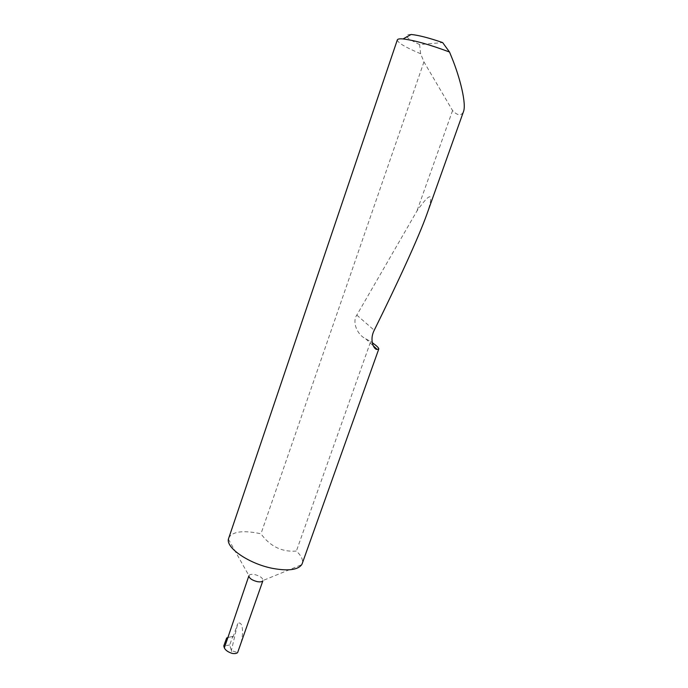 <?xml version="1.0" encoding="UTF-8"?>
<svg xmlns="http://www.w3.org/2000/svg" width="688" height="688" viewBox="0 0 688 688"><rect width="100%" height="100%" fill="white"/><g stroke="black" fill="none" stroke-linecap="round" stroke-linejoin="round"><path stroke-width="0.52" stroke-dasharray="3.44 2.58" d="M228.39 539.151L248.944 575.658C249.606 574.368 251.541 574.007 254.732 574.566C260.159 576.045 262.902 578.04 262.962 580.543L301.697 564.676M228.657 538.042C232.157 531.678 242.288 530.13 259.049 533.389L260.941 533.819C270.195 546.453 282.003 552.197 296.382 551.054C301.404 555.801 303.339 559.998 302.195 563.644M397.329 39.895C397.552 42.682 405.327 47.3 420.652 53.741L423.946 61.894L452.566 110.553C457.615 115.747 461.244 116.152 463.437 111.757M426.887 214.209C434.309 192.133 430.998 191.049 416.962 210.967L356.797 315.104C352.058 321.7 356.866 334.557 365.663 338.763L370.651 341.575L296.382 551.054M370.651 341.575L372.225 342.667M452.566 110.553L416.962 210.967M239.243 648.423C244.567 634.809 242.95 619.682 237.695 623.663L231.366 650.607L232.209 653.411M227.135 638.688C227.866 637.2 229.818 636.701 233 637.174L232.785 636.366L229.689 645L231.366 650.607L237.635 652.577M233 637.174L237.695 623.663M232.785 636.366L227.496 637.656M423.946 61.894L260.941 533.819M420.652 53.741L419.603 44.574L442.642 42.579M419.603 44.574C405.464 37.754 402.643 34.391 411.14 34.477M229.689 645L223.781 645.963M365.663 338.763L373.188 345.72M356.797 315.104L374.229 330.266"/><path stroke-width="1.03" d="M262.807 580.844C261.947 581.876 260.081 582.143 257.209 581.627C252.143 580.302 249.366 578.419 248.875 575.985M302.195 563.644L301.697 564.676C297.818 569.948 288.16 571.186 272.723 568.4C249.546 563.962 226.189 548.173 228.39 539.151L397.329 39.895C397.647 38.975 399.547 38.657 403.048 38.941C414.245 40.257 429.733 44.617 449.513 52.021L451.827 57.654C460.152 77.942 466.636 104.266 463.437 111.757L426.887 214.209C418.82 236.921 397.647 282.966 374.229 330.266C368.94 340.612 374.306 350.097 377.153 349.392L378.778 349.014L302.195 563.644M372.225 342.667C376.792 345.892 378.976 348.008 378.778 349.014M227.496 637.656L226.644 638.017L223.781 645.963L224.331 647.864C225.423 650.246 228.046 652.095 232.209 653.411C234.814 653.815 236.62 653.531 237.635 652.577L262.868 580.818M226.644 638.017L227.117 639.823L248.841 575.942M403.048 38.941L411.14 34.477C418.51 35.191 429.011 37.892 442.642 42.579L449.513 52.021M227.117 639.823L224.331 647.864M373.188 345.72L377.153 349.392"/></g></svg>
